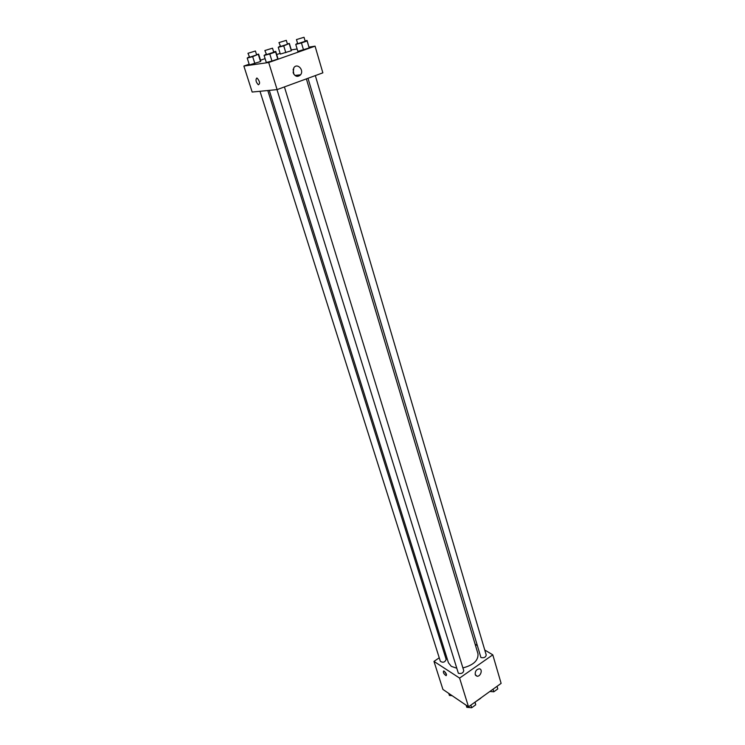 <?xml version="1.0" encoding="UTF-8"?>
<svg xmlns="http://www.w3.org/2000/svg" width="745" height="745" viewBox="0 0 745 745"><rect width="100%" height="100%" fill="white"/><g stroke="black" fill="none" stroke-linecap="round" stroke-linejoin="round"><path stroke-width="1.12" d="M480.776 698.251L475.18 702.023M484.753 650.022L492.79 654.827L501.124 683.379L468.512 706.819L442.93 689.442L433.972 661.402L439.243 657.798M492.79 654.827L459.6 678.09L468.512 706.819M475.236 674.597C475.021 671.282 476.381 669.355 479.305 668.814C483.086 669.029 480.674 676.814 477.024 676.209L475.236 674.597M269.271 90.369L448.443 662.799L451.302 666.347L456.396 668.097M462.896 667.911C473.466 665.136 478.486 660.424 477.973 653.775L306.372 78.877M475.133 644.267L476.884 645.31M444.532 654.185L445.529 653.505M459.6 678.09L433.972 661.402M307.992 78.281L480.916 657.528C483.915 658.18 485.684 657.351 486.234 655.032L315.321 75.59M276.972 89.614L458.361 673.266C461.397 673.955 463.194 673.089 463.744 670.677L284.422 86.923M267.8 90.517L446.18 659.437C444.951 662.305 443.005 662.929 440.351 661.299L259.986 91.281M444.188 671.189C446.302 673.303 446.935 674.802 446.097 675.678C443.731 673.927 442.912 672.363 443.629 670.956L444.188 671.189M446.469 674.411L444.448 671.385M309.017 47.112L315.07 46.162L322.855 72.833L277.103 89.605L252.173 92.045L243.876 66.054L249.156 64.2M296.016 76.111L299.918 75.496M315.07 46.162L268.703 62.506L277.103 89.605M293.139 72.712L293.856 67.711C297.302 62.608 304.379 70.123 300.58 74.789C297.609 77.396 295.132 76.698 293.139 72.712M291.37 50.204L291.342 50.744L280.325 54.078L291.342 50.744L291.37 50.204L289.339 43.443L283.743 45.873L278.257 47.289L280.055 46.181M277.885 58.408L277.783 59.023L271.972 61.071L266.3 62.487L271.972 61.071L277.783 59.023L277.885 58.408L275.734 51.377L275.613 51.945L269.783 53.985L264.103 55.428L266.002 54.245M291.276 49.906L297.134 48.984M260.526 60.224L265.099 58.622M276.712 54.562L280.111 53.37M268.703 62.506L243.876 66.054M309.11 47.419L309.175 47.95L303.532 49.943L297.851 51.377L309.175 47.95L307.061 40.463L307.126 40.966L301.455 42.94L295.765 44.402L297.562 43.257M260.75 60.941L260.545 61.546L249.389 64.917L260.545 61.546L260.75 60.941L258.608 54.106L252.685 56.657L247.21 58.063L249.109 56.909M296.473 75.273L296.659 75.878M256.699 78.067L257.202 78.169C259.875 81.447 260.266 83.654 258.366 84.79C255.963 82.201 255.405 79.957 256.699 78.067C255.405 79.957 255.963 82.201 258.366 84.79L258.366 84.79C260.266 83.654 259.884 81.447 257.202 78.169M293.12 69.21L293.8 74.183M256.55 54.636L258.608 54.106M247.964 53.295L249.631 57.225L256.643 54.934L255.414 51.005L247.964 53.295L255.414 51.005M258.403 54.674L260.545 61.546M252.685 56.657L254.846 63.539M247.21 58.063L249.389 64.917M287.393 43.946L289.339 43.443M278.965 42.595L280.604 46.469L287.477 44.244L286.313 40.351L278.965 42.595L286.313 40.351M289.302 43.946L291.342 50.744M283.743 45.873L285.81 52.681M278.257 47.289L280.325 54.078M273.666 51.908L275.734 51.377M264.857 50.53L266.57 54.571L273.76 52.224L272.521 48.183L264.857 50.53L272.521 48.183M275.613 51.945L277.783 59.023M269.783 53.985L271.972 61.071M264.103 55.428L266.3 62.487M305.105 40.966L307.061 40.463M296.463 39.578L297.655 43.573L298.168 43.564L305.199 41.282L304.025 37.278L296.463 39.578L304.025 37.278M307.126 40.966L309.175 47.95M301.455 42.94L303.532 49.943M295.765 44.402L297.851 51.377M452.113 695.681L449.412 695.448L448.76 693.399M475.077 702.097L475.729 704.817L471.66 707.75L466.808 707.303L466.165 705.226M474.928 702.209L475.729 704.817M470.849 705.133L471.66 707.75M497.064 686.294L497.781 688.929L493.805 691.798L489.865 691.472M497.017 686.331L497.781 688.929M493.032 689.19L493.805 691.798M475.524 675.249L477.024 676.209M294.927 75.45L300.58 74.789"/></g></svg>
